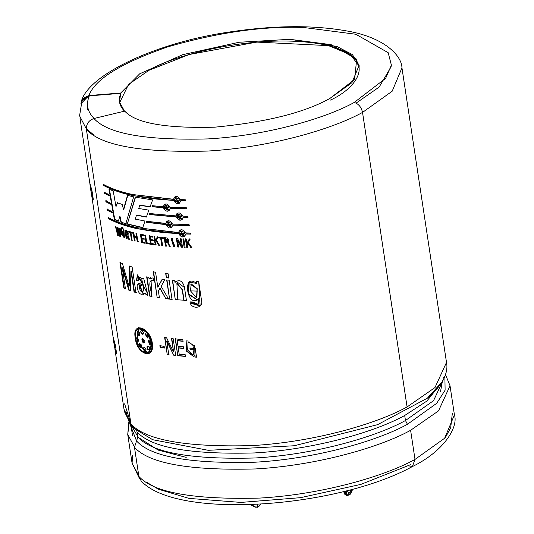 <?xml version="1.0" encoding="UTF-8"?>
<svg xmlns="http://www.w3.org/2000/svg" width="534" height="534" viewBox="0 0 534 534"><rect width="100%" height="100%" fill="white"/><g stroke="black" fill="none" stroke-linecap="round" stroke-linejoin="round"><path stroke-width="0.8" d="M345.465 494.451L345.672 491.193L344.043 492.949L345.465 494.451L344.043 492.949L346.519 490.866L346.366 491.187L349.63 492.895L350.204 493.743L352.246 489.358L350.204 493.743L349.63 492.895L346.873 494.537L346.399 493.102L345.705 493.109L346.179 494.544L346.873 494.537L346.179 494.544L346.753 495.392L347.447 495.385L346.873 494.537L347.447 495.385L350.204 493.743L347.447 495.385L345.465 494.451L346.039 495.298L345.465 494.451M260.025 504.917L259.858 505.585L257.695 507.26L255.479 506.96L255.973 507.3L254.578 506.946L255.479 506.96L251.247 504.61L255.479 506.96L257.448 507.26M347.247 495.732L344.911 494.511L346.753 495.392L344.911 494.504L343.656 491.594M445.463 374.494L450.029 385.748L454.427 414.865C458.552 427.08 443.961 451.27 412.381 466.569L415.011 459.414L410.606 430.291C381.583 446.511 319.125 465.334 255.532 468.945C189.283 470.688 148.933 463.472 134.475 447.292L137.845 436.992L137.084 431.953C151.095 447.639 190.204 454.634 254.411 452.945C316.041 449.441 376.577 431.205 404.699 415.479C376.577 431.205 316.041 449.441 254.411 452.945C190.204 454.634 151.095 447.639 137.084 431.953L137.845 436.992C151.856 452.672 190.965 459.667 255.172 457.978C316.802 454.474 377.338 436.238 405.46 420.512L404.699 415.479L426.82 401.107L441.518 382.878L426.82 401.107L404.699 415.479L405.46 420.512L407.442 424.276L405.46 420.512C377.338 436.238 316.802 454.474 255.172 457.978C190.965 459.667 151.856 452.672 137.845 436.992L136.55 440.95C150.735 456.824 190.318 463.906 255.312 462.197C317.697 458.653 378.966 440.19 407.442 424.276L436.679 403.324L445.109 390.194L444.882 376.196L445.109 390.194L436.679 403.324L407.442 424.276C378.966 440.19 317.697 458.653 255.312 462.197C190.318 463.906 150.735 456.824 136.55 440.95L134.475 447.292C148.933 463.472 189.283 470.688 255.532 468.945C319.125 465.334 381.583 446.511 410.606 430.291L438.521 410.88L450.029 385.748L438.521 410.88L410.606 430.291L415.011 459.414L444.662 438.22L454.427 414.865L444.662 438.22L415.011 459.414L412.381 466.569L409.304 467.016M152.677 439.716L208.3 450.316L294.261 445.756L377.578 424.67L427.374 398.17L377.578 424.67L294.261 445.756L208.3 450.316L152.677 439.716L134.722 428.875L130.943 423.949L132.799 427.601L152.677 439.716M81.569 100.612C89.518 74.353 156.429 42.106 231.643 31.693C274.703 25.385 312.604 25.051 345.338 30.698C383.732 36.866 401.762 55.349 401.955 67.871L392.183 91.221L362.533 112.414C361.291 107.054 358.501 103.743 354.175 102.488L385.628 78.351L391.402 65.161L388.171 52.686L355.818 34.243L303.466 27.454C262.781 26.012 217.492 32.494 167.603 46.919C121.125 63.079 94.892 79.286 88.904 95.546L80.921 103.75L81.569 100.612L88.904 95.546C94.892 79.286 121.125 63.079 167.603 46.919C217.492 32.494 262.781 26.012 303.466 27.454L355.818 34.243L388.171 52.686L391.402 65.161L385.628 78.351L354.175 102.488C358.501 103.743 361.291 107.054 362.533 112.414L392.183 91.221L401.955 67.871L446.497 362.406L434.996 387.537L407.082 406.948C378.059 423.168 315.594 441.992 252.001 445.603C185.752 447.352 145.402 440.129 130.943 423.949C145.402 440.129 185.752 447.352 252.001 445.603C315.594 441.992 378.059 423.168 407.082 406.948L434.99 387.537L446.497 362.406C448.119 369.715 445.763 382.791 427.374 398.17L441.111 382.885M405.46 420.512L433.548 400.66L443.814 378.699L433.548 400.66L405.46 420.512M362.533 112.414L407.082 406.948L362.533 112.414C333.51 128.634 271.052 147.457 207.459 151.069C141.21 152.817 100.853 145.595 86.401 129.415L130.943 423.949L86.401 129.415C100.853 145.595 141.21 152.817 207.459 151.069C271.052 147.457 333.51 128.634 362.533 112.414M124.022 409.298L130.863 423.442L124.208 411.147L124.022 409.298M114.943 349.283L124.302 411.133L130.843 423.308L124.609 403.831M81.388 105.018C81.362 99.851 84.005 96.801 89.318 95.866L81.982 100.926L79.573 115.838L86.334 128.914L79.573 115.825M182.788 339.631L183.042 341.299L177.154 340.739L177.989 346.266L183.489 346.786L183.736 348.462L178.243 347.934L179.19 354.202L185.265 354.776L185.518 356.445L177.755 355.691L175.219 338.89L182.788 339.631L183.042 341.299L177.154 340.739L177.989 346.266M159.873 345.638L160.127 347.307L164.726 347.914L160.127 347.307L159.873 345.638L164.172 346.406L164.425 348.075L160.127 347.307L164.425 348.075L164.172 346.406M137.745 274.776L136.764 280.143L138.673 280.67L136.41 280.29L138.319 280.817L138.953 277.239L142.211 282.766L138.433 283.541L143.386 294.541L144.434 293.279L147.851 295.569L147.538 293.486L147.851 295.569L144.434 293.279C140.489 295.816 138.032 293.386 137.078 285.984C137.865 281.738 144.527 283.154 142.418 282.613L141.717 278.521C139.294 276.005 138.166 276.772 138.319 280.817L136.41 280.29L143.659 278.227L147.538 293.486L137.558 274.843L136.41 280.29L137.492 274.95M162.089 279.402L157.817 287.205L162.089 279.402L164.759 279.729L161.121 286.344L168.537 299.02L165.827 298.693L159.86 288.307L158.404 291.083L159.419 297.798L157.15 297.438L153.278 271.853L155.554 272.22L157.817 287.205L162.369 279.235L157.817 287.205L155.554 272.22M165.707 273.562L166.348 277.78L165.707 273.562L168.163 273.822L168.804 278.04L166.348 277.78L165.974 273.395L166.348 277.78L168.804 278.04L168.163 273.822M196.185 281.718L196.439 283.387L196.185 281.718L198.741 281.752L201.565 300.876C203.721 308.492 190.952 309.76 189.944 301.884L192.62 301.984C192.801 305.014 200.797 308.018 198.575 298.813C186.993 309.48 181.874 271.506 196.439 283.387L189.129 282.126L188.409 294.294L197.74 299.874L198.755 298.646L198.034 304.24L192.62 301.984M152.644 199.916L150.041 206.912L139.821 205.296L138.7 208.474L148.832 210.156L146.383 217.078L136.464 215.249L135.236 219.12L145.008 221.029L142.698 227.738L127.286 224.126L135.269 197.166L152.644 199.916L135.269 197.166L127.286 224.126L135.589 197.013L127.286 224.126L142.698 227.738L145.008 221.029L135.236 219.12L136.464 215.249L146.383 217.078L148.832 210.156L138.7 208.474L139.821 205.296L150.041 206.912L152.644 199.916M166.047 223.412L146.743 221.31L146.389 222.311L146.743 221.31L165.8 223.579C167.389 219.648 169.632 219.808 172.522 224.053L189.069 224.62L189.23 225.702L172.682 225.134C171.04 229.106 168.797 228.946 165.967 224.66L146.389 222.311L147.044 221.149L146.389 222.311L166.214 224.494L146.69 222.151L166.214 224.494L171.514 227.604L172.909 224.961L189.23 225.702L189.069 224.62L172.522 224.053L166.982 221.103L165.8 223.579L167.202 220.922M152.41 205.683L152.03 206.698L152.41 205.683L163.264 206.792C164.852 202.86 167.095 203.02 169.979 207.265L186.526 207.833L186.693 208.914L170.146 208.347C168.497 212.318 166.261 212.158 163.424 207.873L152.03 206.698L152.684 205.523L152.03 206.698L163.671 207.706L152.31 206.531L163.671 207.706L168.978 210.817L170.373 208.18L186.693 208.914L186.526 207.833L169.979 207.265L164.445 204.315L163.264 206.792L164.352 204.382M111.88 211.591L112.073 212.686L107.2 210.222L107.034 209.141L111.88 211.591L112.073 212.686L107.2 210.222L107.614 210.096L107.447 209.014L107.614 210.096L107.2 210.222L107.034 209.141M108.876 194.59L109.07 195.678L104.657 193.435L104.497 192.353L108.876 194.59L109.07 195.678L104.657 193.435L105.071 193.308L104.911 192.227L105.071 193.308L104.657 193.435L104.497 192.353M123.935 229.894L121.799 234.827L120.898 228.832L121.485 229.046L123.561 237.076C124.335 235.728 124.255 233.265 123.327 229.687L123.935 229.894L124.429 237.957L121.799 234.827L122.179 234.686L121.271 228.692L122.179 234.686L121.799 234.827L120.898 228.832M122.92 227.711L123.127 229.093L122.553 228.899L122.346 227.517L122.92 227.711L123.127 229.093L122.553 228.899L122.927 228.752L122.72 227.371L122.927 228.752L122.553 228.899L122.346 227.517M128.774 231.382L128.901 232.217L128.774 231.382L132.339 232.357L132.465 233.191L130.997 232.804L132.145 240.367L131.477 240.187L130.336 232.624L128.901 232.217L129.128 231.235L128.901 232.217L130.683 232.47L129.255 232.07L130.683 232.47L130.336 232.624L131.477 240.187L131.831 240.04L130.683 232.47L131.831 240.04L131.477 240.187L132.145 240.367L130.997 232.804L132.465 233.191L132.339 232.357M144.087 238.431L144.213 239.265L141.824 238.798L142.298 241.935L144.941 242.449L145.068 243.284L141.69 242.623L140.415 234.219L143.713 234.867L143.84 235.701L141.276 235.207L141.697 237.964L144.087 238.431L144.213 239.265L141.824 238.798L142.144 238.645L142.298 241.935M153.125 239.92L153.251 240.754L150.701 240.373L151.175 243.504L153.992 243.925L154.119 244.759L150.515 244.218L149.24 235.814L152.771 236.348L152.891 237.183L150.154 236.776L150.575 239.539L153.125 239.92L153.251 240.754L150.701 240.373L151.175 243.504M158.691 237.109L158.818 237.944L158.691 237.109L163.204 237.597L163.331 238.438L161.482 238.244L162.623 245.807L161.782 245.72L160.641 238.151L158.818 237.944L158.958 236.949L158.818 237.944L160.908 237.99L159.085 237.784L160.908 237.99L161.782 245.72L160.908 237.99L161.782 245.72L162.623 245.807L161.482 238.244L163.331 238.438L163.204 237.597M173.877 246.728L174.965 246.508L173.643 246.895L172.335 238.217L173.643 246.895L174.852 246.601L171.147 238.498L173.643 246.895L171.281 238.411M182.895 238.892L184.163 247.289L182.895 238.892L183.823 238.918L185.098 247.322L184.163 247.289L183.095 238.718L184.163 247.289L185.098 247.322L183.823 238.918M152.357 343.235C154.933 360.397 136.777 354.863 135.289 338.029C131.704 321.274 149.847 326.801 152.357 343.235L146.55 331.32L138.259 327.796L136.717 343.509L148.732 353.728L152.357 343.235M189.263 239.052L186.993 243.057L189.263 239.052L190.204 239.065L188.302 242.543L191.746 247.469L190.798 247.456L187.834 243.264L187.207 244.445L187.648 247.389L186.713 247.369L185.445 238.965L186.379 238.992L186.993 243.057L189.45 238.878L186.993 243.057L186.379 238.992M177.515 238.658L181.32 245.527L180.298 238.791L181.22 238.825L182.488 247.229L181.366 247.182L177.562 240.313L178.583 247.048L177.675 247.002L176.407 238.605L177.515 238.658L181.32 245.527L180.298 238.791M168.09 242.209C169.218 239.152 167.916 237.65 164.185 237.697L165.453 246.094L166.314 246.174L165.747 242.443C167.803 242.483 168.904 243.811 169.064 246.414L170.006 246.494L168.09 242.209L170.006 246.494L169.064 246.414C168.904 243.811 167.803 242.483 165.747 242.443L166.314 246.174L165.453 246.094L164.185 237.697C167.916 237.65 169.218 239.152 168.09 242.209L168.49 241.955M158.111 237.043L156.509 240.307L159.613 245.473L158.785 245.373L156.122 240.968L155.594 242.076L156.041 245.026L155.227 244.912L153.959 236.515L154.767 236.622L155.387 240.687L157.283 236.942L158.111 237.043L156.509 240.307L159.613 245.473L158.785 245.373L156.402 240.807L159.059 245.206L156.122 240.968L155.594 242.076L156.041 245.026L155.227 244.912L153.959 236.515M149.447 243.23L149.573 244.065L146.102 243.471L144.827 235.073L145.595 235.207L146.743 242.776L149.447 243.23L149.573 244.065L146.102 243.471L145.141 234.913L146.102 243.471L144.827 235.073M133.12 232.557L134.394 240.954L135.082 241.128L134.461 237.049L135.082 241.128L134.394 240.954L133.12 232.557L133.807 232.724L134.334 236.215L136.47 236.729L135.943 233.238L136.651 233.405L137.919 241.802L137.218 241.642L136.597 237.563L134.461 237.049L136.938 237.41L134.461 237.049L136.938 237.41L136.597 237.563L137.218 241.642L137.552 241.488L136.938 237.41L137.552 241.488L137.218 241.642L137.919 241.802L136.651 233.405M129.215 239.292L129.909 239.492L128.854 239.439L129.555 239.646L127.973 235.187C128.674 232.35 127.659 230.695 124.949 230.221L126.218 238.625L126.845 238.825L126.278 235.087L128.854 239.439L126.278 235.087L126.845 238.825L126.218 238.625L124.949 230.221C127.659 230.695 128.674 232.35 127.973 235.187L129.555 239.646L128.854 239.439L129.215 239.292L126.645 234.94L126.278 235.087L126.645 234.94M121.852 227.344L122.059 228.726L121.492 228.525L121.285 227.144L121.852 227.344L122.059 228.726L121.492 228.525L121.872 228.385L121.665 227.003L121.872 228.385L121.492 228.525L121.285 227.144M115.477 226.676L117.727 235.494L115.477 226.676L116.005 226.903L117.774 233.965L117.5 227.524L118.101 227.771L119.883 234.833L119.656 228.372L120.223 228.585L120.45 236.595L119.803 236.342L118.047 229.306L118.348 235.754L117.727 235.494L118.114 235.361L115.871 226.543L118.114 235.361L117.727 235.494L118.348 235.754L118.047 229.306L118.441 229.166L118.047 229.306L119.803 236.342L120.19 236.202L118.441 229.166L120.19 236.202L119.803 236.342L120.45 236.595L120.223 228.585M110.378 203.087L110.571 204.182L105.926 201.832L105.765 200.751L110.378 203.087L110.571 204.182L105.926 201.832L106.339 201.705L106.179 200.624L106.339 201.705L105.926 201.832L105.765 200.751M180.512 199.683L174.585 197.033L173.49 199.442C175.185 195.437 177.522 195.517 180.512 199.683L185.305 199.769L185.472 200.851L180.672 200.764C178.93 204.816 176.587 204.736 173.65 200.524L132.879 195.624C120.884 193.034 111.072 189.617 103.442 185.365L103.276 184.29C110.905 188.535 120.717 191.953 132.712 194.543L173.49 199.442L174.431 197.166M183.002 216.143L177.074 213.493L175.98 215.903L149.507 213.527L149.146 214.534L149.507 213.527L175.98 215.903C177.675 211.898 180.011 211.978 183.002 216.143L187.794 216.23L187.961 217.311L183.162 217.225C181.42 221.276 179.077 221.196 176.14 216.984L149.146 214.534L149.794 213.366L149.146 214.534L176.353 216.817L149.433 214.368L176.353 216.817L182.101 219.607L183.356 217.058L187.961 217.311L187.794 216.23M185.538 232.931L179.611 230.281L178.516 232.691C180.212 228.686 182.555 228.766 185.538 232.931L190.338 233.018L190.498 234.099L185.698 234.012C183.956 238.064 181.62 237.984 178.683 233.772L137.905 228.872C125.911 226.282 116.098 222.865 108.469 218.613L108.302 217.532C115.931 221.784 125.744 225.201 137.739 227.791L178.516 232.691L179.457 230.414M108.969 189.136L114.356 219.521L118.401 221.169L119.663 216.771L118.401 221.169L114.356 219.521L108.969 189.136L113.208 190.912L115.998 206.645L117.28 202.766L122.213 204.415L123.474 209.368L127.499 195.404L133.667 196.839L125.817 223.693L120.898 222.084L119.663 216.771L120.043 216.63L119.663 216.771L120.898 222.084L121.271 221.944L120.043 216.63L121.271 221.944L120.898 222.084L125.817 223.693L133.667 196.839M177.094 283.227L182.474 289.715L184.03 300.175L186.64 300.322L175.292 299.707L172.389 280.524L174.731 280.717L174.992 282.433C179.11 279.149 182.221 280.524 184.33 286.571L186.419 300.488L183.803 300.342L182.474 289.735L176.874 283.38L182.234 289.815L183.803 300.342L186.419 300.488L184.49 287.539L176.033 281.211L174.992 282.433L174.731 280.717M166.675 279.95L169.578 299.14L166.675 279.95L169.131 280.21L172.035 299.4L169.578 299.14L166.942 279.783L169.578 299.14L172.035 299.4L169.131 280.21M148.819 277.273L149.093 279.095L153.071 277.82L153.472 280.477C146.556 279.015 151.649 290.823 151.723 296.463L149.573 296.03L146.67 276.846L148.819 277.273L149.093 279.095L150.394 277.68M119.956 262.501L123.828 288.08L125.437 288.794L122.286 267.934L128.821 290.156L130.389 290.743L130.923 271.138L130.389 290.743L128.821 290.156L122.286 267.934L125.437 288.794L123.828 288.08L119.956 262.501L122.446 263.576L129.008 286.097L129.335 266.139L132.118 267.02L135.983 292.605L134.074 292.005L130.923 271.138L131.291 270.998L130.923 271.138L134.074 292.005L134.448 291.858L131.291 270.998L134.448 291.858L134.074 292.005L135.983 292.605L132.118 267.02M164.639 337.468L167.182 354.269L168.757 354.509L166.721 341.032L173.69 355.203L166.721 341.032L168.757 354.509L167.182 354.269L164.639 337.468L166.575 337.762L173.543 351.919L171.507 338.443L173.156 338.649L175.699 355.45L173.69 355.203L167.015 340.872L166.721 341.032L167.015 340.872L173.69 355.203L175.699 355.45L173.156 338.649M186.92 340.358L186.126 350.865L193.729 356.665L194.743 355.297L195.017 357.086L194.676 345.364L192.847 345.271L193.735 349.97L190.137 349.763L189.884 348.095L195.217 348.388L196.539 357.159L195.017 357.086L194.743 355.297L195.017 357.086L196.539 357.159L195.217 348.388M132.552 435.958L131.01 425.191M138.88 476.415L134.475 447.292L138.88 476.415C153.331 492.595 193.688 499.811 259.938 498.068C323.531 494.457 385.989 475.634 415.011 459.414C385.989 475.634 323.531 494.457 259.938 498.068C193.688 499.811 153.331 492.595 138.88 476.415L141.223 481.027C177.108 519.996 337.241 507.814 412.381 466.569M354.175 102.488C326.821 117.774 267.968 135.509 208.046 138.913C145.622 140.555 107.594 133.754 93.971 118.501C88.691 120.357 86.168 123.988 86.401 129.415C86.168 123.988 88.691 120.357 93.971 118.501C107.594 133.754 145.622 140.555 208.046 138.913C267.968 135.509 326.821 117.774 354.175 102.488M124.782 111.446C119.316 106.066 117.981 100.038 120.784 93.343L89.318 95.866C85.774 104.33 87.456 111.966 94.378 118.768C87.456 111.966 85.774 104.33 89.318 95.866L120.784 93.343L120.731 92.996L88.904 95.546L120.731 92.996L139.674 73.819L182.775 54.662L239.119 42.259L289.882 39.316L331.16 44.669L356.659 59.207L354.656 79.439L329.858 98.47C304.3 112.721 265.899 122.293 214.661 127.185C165.447 128.48 135.469 123.12 124.729 111.099L93.971 118.501L124.729 111.099C135.469 123.12 165.447 128.48 214.661 127.185C265.899 122.293 304.3 112.721 329.858 98.47L351.886 82.723L359.142 65.375L352.44 54.622L336.734 46.391L289.882 39.316L239.119 42.259L182.775 54.662L139.674 73.819L120.731 92.996L119.509 101.974L124.489 111.152M330.125 100.205C356.792 88.617 384.246 55.216 318.291 43.568C250.186 33.061 168.384 57.485 148.999 70.274L128.567 84.392L119.629 102.668L128.567 84.392L148.999 70.274L189.243 54.501L256.821 42.093L328.477 45.637L350.478 54.662L359.249 66.249M443.721 377.772L443.434 377.204M391.182 66.657L379.173 87.055L356.118 103.122M151.729 343.082L148.379 352.907L137.118 343.349L138.573 328.63L146.329 331.941L151.729 343.082L152.07 342.928L146.757 331.888L139.087 328.477L146.757 331.888L152.07 342.928L151.729 343.082C149.453 327.729 132.439 322.543 135.796 338.229C137.185 353.942 154.206 359.128 151.729 343.082M148.879 352.647L152.07 342.928L148.879 352.647M148.899 353.655L137.105 343.369L138.446 327.729L137.105 343.369L148.899 353.655M138.259 327.796L138.593 327.669M145.535 334.064L147.644 337.915L145.535 334.064L145.882 333.683L145.535 334.064M137.705 336.907L138.359 341.213C136.257 339.09 136.043 337.655 137.705 336.907C136.043 337.655 136.257 339.09 138.359 341.213L138.853 341.079L138.359 341.213L137.705 336.907L137.084 336.82M139.728 343.475L139.281 343.689C139.027 346.659 139.808 347.888 141.637 347.38L141.089 344.477L139.281 343.689L139.728 343.475M138.319 334.698L139.507 335.486L137.939 334.838L139.347 335.579L139.374 332.442C140.242 335.352 139.761 336.153 137.939 334.838L138.319 334.698L137.859 331.214M141.049 331.828L143.065 334.204L141.049 331.828L140.682 331.974L142.905 334.297L143.512 332.836L141.203 329.979L140.682 331.974L141.363 329.939M149.74 344.423L150.167 344.597L148.739 340.271L148.345 340.332L149.393 344.577L150.314 344.517L149.74 344.423L148.512 340.278M145.682 351.566L143.593 348.649L143.225 348.795L145.515 351.659L146.056 349.657L144.34 347.327L143.813 347.334M144.34 347.327L146.056 349.657C145.568 352.5 144.627 352.206 143.225 348.795L143.993 347.294M147.738 337.828C148.078 334.825 147.224 333.623 145.181 334.211L147.491 338.002L145.181 334.211C147.224 333.623 148.078 334.825 147.738 337.828M145.635 333.743L145.181 334.211M147.504 346.005L147.444 349.149L147.798 349.002L147.678 345.959M149.487 350.191L147.444 349.149L149.353 350.264L149.079 346.673C150.388 350.117 149.847 350.945 147.444 349.149C146.523 346.266 147.07 345.438 149.079 346.673M138.74 341.072L137.251 336.787M141.356 347.761L139.654 343.549M139.528 343.516L141.089 344.477L141.637 347.38C139.808 347.888 139.027 346.659 139.281 343.689M137.659 331.254L137.939 334.838C136.711 331.36 137.191 330.559 139.374 332.442M144.374 342.888L142.585 342.047L144.207 342.975L142.485 338.676L142.585 342.047L142.952 341.9L142.658 338.629M142.585 342.047C139.601 334.918 147.764 341.873 143.686 342.988L142.585 342.047M148.739 340.271C151.169 342.261 151.382 343.696 149.393 344.577L148.739 340.271M140.682 331.974C141.143 329.144 142.084 329.431 143.512 332.836C142.925 335.012 141.984 334.725 140.682 331.974M138.199 436.905L138.246 437.373L158.238 450.109L186.219 457.398M91.267 193.315L93.317 199.469L92.002 190.792L89.765 182.788L92.002 190.792L93.317 199.469L91.267 193.315L91.087 189.363M113.261 338.783L114.576 347.46L116.632 353.621L115.317 344.944L113.081 336.934L115.317 344.944L116.632 353.621L114.576 347.467L114.403 343.509M185.445 238.965L186.713 247.369L187.648 247.389L187.207 244.445L188.028 243.09L190.798 247.456L188.028 243.09L190.798 247.456L191.746 247.469L188.302 242.543L190.204 239.065M191.926 247.295L190.978 247.282L191.926 247.295M186.713 247.369L185.638 238.798L186.713 247.369M187.841 247.222L186.913 247.195L187.841 247.222M185.298 247.149L184.363 247.122L185.298 247.149M176.407 238.605L177.675 247.002L178.583 247.048L177.562 240.313L181.366 247.182L182.695 247.062L181.366 247.182L182.488 247.229L181.22 238.825M177.675 247.002L176.627 238.431L177.675 247.002M178.803 246.882L177.895 246.835L178.803 246.882M181.573 247.015L177.782 240.146L181.573 247.015M171.387 239.773L171.754 239.199L174.218 245.907L171.387 239.773L174.591 245.333L171.387 239.773M174.351 245.773L172.035 239.038L174.351 245.773M165.453 246.094L164.439 237.53L165.453 246.094M166.568 246.007L165.714 245.927L166.568 246.007M169.064 246.414L169.311 246.247C169.131 243.651 168.03 242.329 166.001 242.276C168.03 242.329 169.131 243.651 169.311 246.247L169.064 246.414M165.62 241.608L165.427 238.444L167.603 241.535L165.62 241.608C168.657 240.867 168.51 239.866 165.173 238.611L165.62 241.608M167.723 241.435L165.427 238.444L167.723 241.435M170.253 246.328L169.311 246.247L170.253 246.328M161.749 238.077L163.591 238.271L161.749 238.077M162.89 245.647L162.049 245.553L162.89 245.647M157.283 236.942L155.387 240.687L157.557 236.782L155.387 240.687L154.767 236.622M156.322 244.859L155.514 244.752L156.322 244.859M159.886 245.306L159.059 245.206L159.886 245.306M153.545 240.587L150.995 240.213L153.545 240.587M150.575 239.539L150.154 236.776L152.891 237.183L152.771 236.348M153.185 237.023L150.454 236.615L153.185 237.023M149.24 235.814L150.515 244.218L149.54 235.654L150.515 244.218L154.119 244.759L153.992 243.925M154.413 244.599L150.815 244.058L154.413 244.599M146.743 242.776L145.595 235.207M149.874 243.904L146.409 243.31L149.874 243.904M144.527 239.105L142.144 238.645L144.527 239.105M141.697 237.964L141.276 235.207L143.84 235.701L143.713 234.867M144.153 235.541L141.603 235.047L144.153 235.541M140.415 234.219L141.69 242.623L142.011 242.463L140.742 234.066L142.011 242.463L141.69 242.623L145.068 243.284L144.941 242.449M145.382 243.124L142.011 242.463L145.382 243.124M138.259 241.648L137.552 241.488L138.259 241.648M136.47 236.729L136.811 236.575L136.283 233.084L136.811 236.575L136.47 236.729L135.943 233.238M134.334 236.215L133.807 232.724M134.394 240.954L134.735 240.807L133.467 232.403L134.735 240.807L134.394 240.954M135.422 240.974L134.735 240.807L135.422 240.974M132.492 240.22L131.831 240.04L132.492 240.22M132.812 233.038L131.351 232.65L132.812 233.038M126.218 238.625L126.585 238.478L125.316 230.074L126.585 238.478L126.218 238.625M127.212 238.678L126.585 238.478L127.212 238.678M126.151 234.252L125.704 231.255L126.071 231.109L125.704 231.255L127.492 234.513L126.151 234.252C128.334 233.952 128.18 232.951 125.704 231.255L126.151 234.252M127.653 234.399L126.071 231.109L127.653 234.399M123.501 228.952L122.927 228.752L123.501 228.952M122.44 228.585L121.872 228.385L122.44 228.585M124.589 237.857L122.179 234.686L124.589 237.857M123.327 229.687L123.975 237.103L121.485 229.046M124.335 236.963L123.755 229.927M123.741 229.827L124.135 236.983M118.735 235.621L118.114 235.361L118.735 235.621M120.838 236.455L120.19 236.202L120.838 236.455M119.656 228.372L119.883 234.833L120.27 234.693L120.037 228.232L120.27 234.693L119.883 234.833L118.101 227.771M117.5 227.524L117.774 233.965L118.168 233.832L117.887 227.391L118.168 233.832L117.774 233.965L116.005 226.903M109.47 195.551L105.071 193.308L109.47 195.551M110.965 204.048L106.339 201.705L110.965 204.048M112.467 212.552L107.614 210.096L112.467 212.552M173.704 199.275L132.712 194.543C120.717 191.953 110.905 188.535 103.276 184.29L103.442 185.365C111.072 189.617 120.884 193.034 132.879 195.624L173.65 200.524L179.611 203.147L180.672 200.764L185.472 200.851L185.305 199.769M103.442 185.365L103.85 185.245L103.689 184.163L103.85 185.245L103.442 185.365M173.65 200.524L173.864 200.357C142.999 198.868 119.663 193.829 103.85 185.245C119.663 193.829 142.999 198.868 173.864 200.357L173.65 200.524M179.497 203.24L173.864 200.357C176.794 204.569 179.13 204.649 180.866 200.597L185.652 200.677L180.866 200.597M174.558 200.03L175.299 197.94L178.857 202.273L174.558 200.03L179.584 200.197L174.558 200.03M178.957 202.179L175.506 197.774L178.957 202.179M168.931 210.843L163.671 207.706L168.931 210.843M164.285 207.406L165.086 205.27L168.29 209.882L164.285 207.406L169.098 207.746L164.285 207.406M168.417 209.782L165.333 205.103L168.417 209.782M186.867 208.747L170.373 208.18L186.867 208.747M181.994 219.694L176.353 216.817C179.284 221.029 181.62 221.109 183.356 217.058L188.142 217.138L183.356 217.058M176.193 215.736L176.914 213.633M177.048 216.49L177.789 214.401L181.346 218.733L177.048 216.49L182.074 216.657L177.048 216.49M181.447 218.64L177.996 214.234L177.255 216.317M171.474 227.631L166.214 224.494L171.474 227.631M189.41 225.535L172.909 224.961L189.41 225.535M166.822 224.193L167.629 222.057L170.833 226.67L166.822 224.193L171.634 224.534L166.822 224.193M170.96 226.57L167.87 221.89L170.96 226.57M178.73 232.524L137.739 227.791C125.744 225.201 115.931 221.784 108.302 217.532L108.469 218.613L108.883 218.486L108.469 218.613C116.098 222.865 125.911 226.282 137.905 228.872L178.89 233.605C148.031 232.116 124.689 227.077 108.883 218.486L108.716 217.411L108.883 218.486C124.689 227.077 148.031 232.116 178.89 233.605L184.644 236.395L185.892 233.845L190.498 234.099L190.338 233.018M184.537 236.482L178.89 233.605C181.827 237.817 184.157 237.897 185.892 233.845L190.678 233.925L185.892 233.845M179.584 233.271L180.325 231.189L183.883 235.521L179.584 233.271L184.617 233.445L179.584 233.271M183.983 235.421L180.539 231.015L183.983 235.421M146.683 216.917L136.791 215.095L146.683 216.917M150.328 206.745L140.128 205.136L150.328 206.745M143.012 227.584L127.639 223.98L143.012 227.584M127.499 195.404L123.841 209.221L127.84 195.257L123.841 209.221L123.474 209.368L122.213 204.415M117.28 202.766L115.998 206.645L117.66 202.626L115.998 206.645L113.208 190.912M114.356 219.521L114.757 219.387L109.37 188.996L114.757 219.387L114.356 219.521M118.782 221.029L114.757 219.387L118.782 221.029M126.178 223.546L125.357 223.292M189.243 282.032L188.535 293.807L197.587 300.008L188.776 294.621L188.362 283.194M199.042 300.635L198.902 302.952L198.755 298.646M189.944 301.884L200.157 306.089L198.741 281.752M190.191 301.897L200.25 305.995L190.531 303.199M190.478 290.883L191.192 284.195L197.053 289.141L196.692 297.832L190.478 290.883L197.406 291.11L190.478 290.883M196.519 297.992L196.919 297.712L197.179 288.714L191.359 283.981L190.838 284.635L197.139 288.527L196.519 297.992M196.619 283.214L196.372 281.551L196.619 283.214M172.389 280.524L175.292 299.707L177.815 299.921L176.874 283.38M175.292 299.707L172.642 280.357L175.292 299.707M178.062 299.754L175.539 299.541L178.062 299.754M176.16 281.131L175.232 282.259M169.064 277.874L166.615 277.613L169.064 277.874M172.295 299.234L169.845 298.973L172.295 299.234M153.278 271.853L157.15 297.438L159.419 297.798L158.404 291.083L160.153 288.146L159.86 288.307L165.827 298.693L160.153 288.146L165.827 298.693L168.537 299.02L161.121 286.344L164.759 279.729M168.811 298.86L166.107 298.533L168.811 298.86M157.15 297.438L153.578 271.693L157.15 297.438M159.719 297.638L157.45 297.278L159.719 297.638M150.368 277.7L149.413 278.942M146.67 276.846L149.573 296.03L149.9 295.876L146.997 276.685L149.9 295.876L149.573 296.03L151.723 296.463L151.062 280.33L153.472 280.477L153.071 277.82M152.043 296.303L149.9 295.876L152.043 296.303M151.202 280.27L153.432 280.216L151.356 280.176M143.553 294.454L138.613 283.467L143.553 294.454M142.351 282.68L139.14 277.179M144.434 293.279L144.774 293.126L144.434 293.279M143.065 284.949L143.526 288.006L143.866 287.853L143.406 284.802L143.065 284.949L143.406 284.802L143.866 287.853L142.551 292.218L140.001 285.663L143.065 284.949C134.615 282.546 143.526 299.514 143.526 288.006L143.065 284.949M143.032 284.969L140.115 285.63L143.032 284.969M142.732 292.118L143.866 287.853L142.732 292.118M147.845 295.502L144.774 293.126L147.845 295.502M129.388 285.957L129.709 265.992L129.388 285.957L129.008 286.097L129.388 285.957M129.335 266.139L129.008 286.097L122.446 263.576M123.828 288.08L124.222 287.946L120.357 262.368L124.222 287.946L123.828 288.08M125.83 288.654L124.222 287.946L125.83 288.654M122.286 267.934L122.68 267.801L122.286 267.934M128.821 290.156L129.208 290.015L122.68 267.801L129.208 290.015L128.821 290.156M130.77 290.596L129.208 290.015L130.77 290.596M136.35 292.458L134.448 291.858L136.35 292.458M160.447 347.147L160.193 345.478L160.447 347.147M167.182 354.269L164.939 337.308L167.182 354.269M169.051 354.349L167.482 354.109L169.051 354.349M175.973 355.284L173.971 355.037L175.973 355.284M171.507 338.443L173.543 351.919L171.788 338.282L173.543 351.919L166.575 337.762M183.289 341.133L177.415 340.579L183.289 341.133M175.219 338.89L177.755 355.691L175.486 338.723L177.755 355.691L185.518 356.445L185.265 354.776M185.765 356.278L178.022 355.524L185.765 356.278M179.19 354.202L178.243 347.934L183.736 348.462L183.489 346.786M183.99 348.295L178.503 347.767L183.99 348.295M187.054 340.271L186.313 350.471L193.829 356.585L186.339 350.578L186.913 340.385M196.759 356.992L195.237 356.919L196.759 356.992M189.884 348.095L190.137 349.763L190.111 347.921L190.137 349.763L193.955 349.803L190.364 349.596L193.955 349.803L192.948 355.163L187.661 350.07L188.068 341.907L193.068 345.104L188.068 341.907M193.181 354.99L193.955 349.803L193.154 355.01M188.195 341.82L193.068 345.104L194.89 345.198L192.847 345.271L194.676 345.364M136.083 430.471L136.964 431.399L136.083 430.471M131.604 425.999L137.772 436.478L131.604 425.999M129.769 423.682L136.557 440.944L129.769 423.682M139.441 478.417L132.092 463.265L138.747 475.554L132.092 463.265L127.739 434.489L134.414 446.804L127.739 434.489L129.095 423.789M132.092 463.265L132.459 455.709M345.652 491.086L345.705 493.109L346.399 493.102L346.873 494.537L349.63 492.895L351.138 489.658L349.63 492.895L346.366 491.187L346.399 493.102L346.366 491.187L345.672 491.193L345.578 494.477L346.179 494.544L345.652 491.086M256.814 506.946L258.069 503.989L256.814 506.946L259.858 505.585L256.814 506.946M350.458 494.104L350.204 493.743L350.451 494.11L347.254 495.732M350.451 494.11L352.727 489.224M125.944 411.314L128.667 420.966L130.997 424.27M87.583 102.461L87.656 109.397M93.931 135.142L86.722 128.941M440.51 391.596L442.366 381.476M452.325 413.409L450.703 427.754L445.51 437.299M146.923 482.456L158.378 489.211L189.003 498.396L240.934 502.421L300.575 497.661L360.877 484.391L410.726 464.607M141.583 347.701L141.21 347.841M142.485 338.676L142.852 338.529M80.02 118.361L90.046 184.617M91.634 195.13L113.355 338.77M127.853 234.359L127.492 234.506M123.975 237.103L124.349 236.956M142.551 282.613L142.211 282.766M139.301 277.086L138.953 277.239M140.329 285.516L139.975 285.67M142.905 292.058L142.565 292.205M89.952 184.631L91.261 193.315M131.451 425.678L124.208 411.147M127.739 434.489L128.807 422.387M250.426 504.637L254.591 506.946L257.308 507.287M259.858 505.585L260.445 504.189"/></g></svg>
